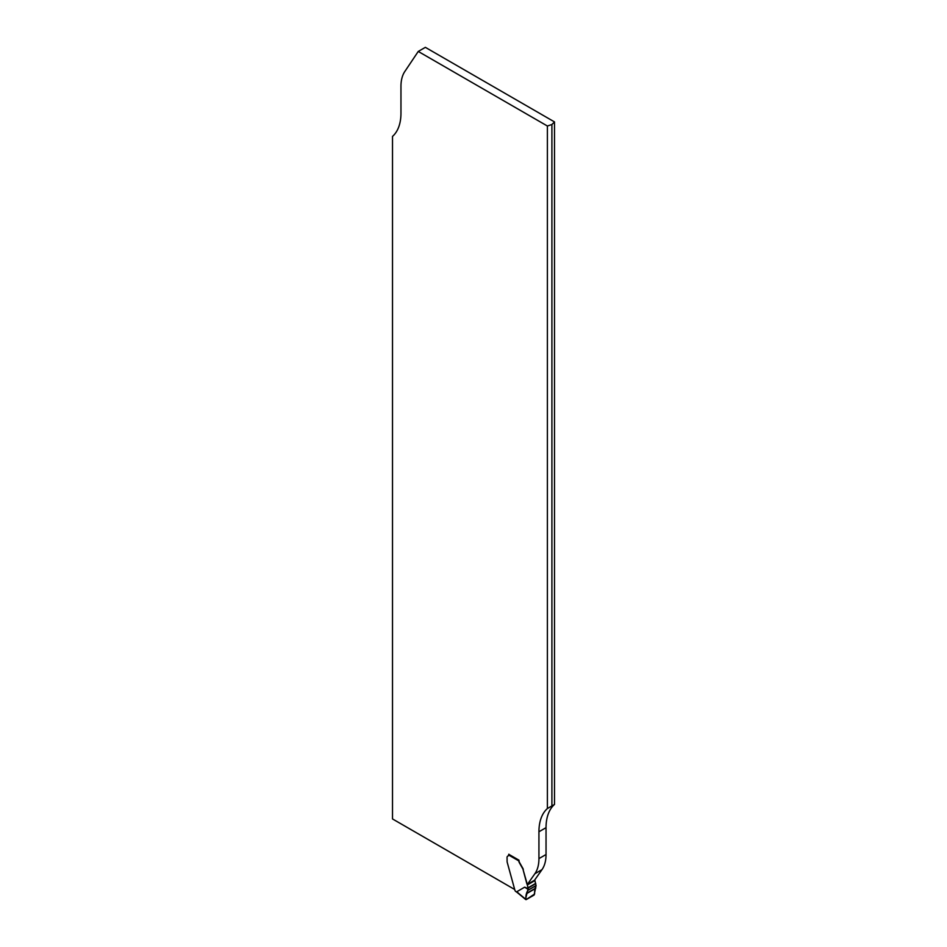 <?xml version="1.0" encoding="UTF-8"?>
<svg xmlns="http://www.w3.org/2000/svg" width="947" height="947" viewBox="0 0 947 947"><rect width="100%" height="100%" fill="white"/><g stroke="black" fill="none" stroke-linecap="round" stroke-linejoin="round"><path stroke-width="1.42" d="M528.213 888.653L527.964 889.28L524.65 887.173L528.213 888.653L527.207 884.462A1.705 0.983 60 0 1 526.792 883.575L523.075 869.618L527.017 883.444A1.705 0.983 -120 0 0 527.432 884.332L534.889 873.726A42.745 24.681 -120 0 0 538.938 858.609L538.938 831.774A55.577 32.08 60 0 1 547.39 808.537L547.39 126.01L551.9 124.507L554.492 121.914L425.357 47.35L418.254 51.446L405.008 71.226A42.745 24.681 -120 0 0 400.96 86.343L400.96 113.19A55.577 32.08 60 0 1 392.508 136.415L392.508 818.942L514.422 889.34M547.39 126.01L418.254 51.446M508.231 855.887A2.143 1.231 -120 0 1 508.184 855.899A3.208 1.847 -120 0 0 507.947 856.005A3.208 1.847 -120 0 0 507.935 856.005A2.143 1.231 -120 0 0 508.125 855.958A2.143 1.231 -120 0 0 508.563 854.987L508.87 854.194M518.98 860.184L508.788 854.312M518.98 860.385A3.421 1.977 -120 0 0 519.69 862.764L522.993 868.588A4.273 2.462 -120 0 1 523.3 869.488M527.443 884.332L534.546 880.225L541.992 869.63L534.889 873.726M547.39 808.537L554.492 804.441A55.577 32.08 -120 0 0 546.04 827.666L546.04 854.514A42.745 24.681 60 0 1 541.992 869.63M554.492 804.441L554.492 121.914M551.9 805.696L551.9 124.507M523.075 869.618A4.273 2.462 -120 0 0 522.756 868.719L519.453 862.895A3.421 1.977 60 0 1 518.767 860.87L508.563 854.987M517.464 892.69L515.334 891.174A1.278 0.746 -120 0 0 514.931 890.381L507.237 862.362A4.273 2.462 60 0 1 507.118 861.829L507.047 857.603A3.208 1.847 60 0 1 507.722 856.135A3.208 1.847 60 0 1 507.959 856.029L508.184 855.899M524.65 887.173L516.719 891.778L518.258 892.95L515.334 891.174M534.7 880A1.705 0.983 -120 0 0 534.771 880.094L536.061 885.646L527.893 890.369C526.13 893.305 525.538 896.395 526.106 899.626L534.617 894.015C534.475 890.807 534.96 888.014 536.061 885.646L534.108 895.033L526.236 899.579L525.538 899.094L526.236 899.579M527.964 889.28L525.538 899.094L516.719 891.778M546.04 827.666L538.938 831.774M546.04 854.514L538.938 858.609M528.213 888.002L535.765 883.634M528.177 887.741L535.73 883.373M527.42 884.9L534.972 880.544M527.207 884.462L534.771 880.094M527.1 893.341L535.576 888.44M527.337 892.926L535.789 888.049M527.893 890.369L536.061 885.646M527.905 890.239L536.073 885.528M525.715 899.543L517.251 892.524"/></g></svg>
